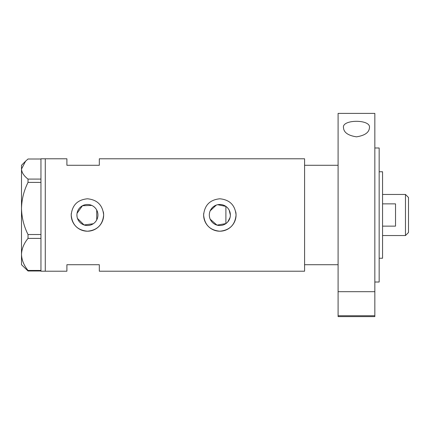 <?xml version="1.0" encoding="UTF-8"?>
<svg xmlns="http://www.w3.org/2000/svg" width="430" height="430" viewBox="0 0 430 430"><rect width="100%" height="100%" fill="white"/><g stroke="black" fill="none" stroke-linecap="round" stroke-linejoin="round"><path stroke-width="0.64" d="M217.671 204.712L225.895 206.4L225.895 223.6L216.978 225.121L210.2 219.198M209.722 217.854L209.426 216.44M97.642 217.537L97.255 218.762M227.755 221.928L230.061 217.494M230.362 215A10.519 10.519 0 0 0 219.843 204.481A10.519 10.519 0 0 0 209.324 215A10.519 10.519 0 0 0 219.843 225.519A10.519 10.519 0 0 0 230.362 215L229.174 210.146M76.916 215A10.519 10.519 0 0 0 87.435 225.519A10.519 10.519 0 0 0 97.949 215A10.519 10.519 0 0 0 87.435 204.481A10.519 10.519 0 0 0 76.916 215L77.061 216.752M77.497 218.44L84.054 224.96L93.267 223.75M71.299 213.404A16.211 16.211 0 0 0 71.219 215C72.175 224.852 77.577 230.26 87.43 231.211C97.282 230.265 102.684 224.863 103.646 215C102.684 205.142 97.282 199.74 87.441 198.789C77.577 199.74 72.17 205.148 71.219 215A16.211 16.211 0 0 0 87.435 231.211A16.211 16.211 0 0 0 103.334 211.823M203.707 213.404A16.211 16.211 0 0 0 203.626 215C204.583 224.852 209.99 230.26 219.837 231.211C229.69 230.265 235.092 224.863 236.054 215C235.097 205.142 229.695 199.74 219.848 198.789C209.99 199.74 204.583 205.148 203.626 215A16.211 16.211 0 0 0 219.843 231.211A16.211 16.211 0 0 0 235.742 211.823M40.958 179.084L40.958 182.406L28.02 182.406L28.02 179.084L40.958 179.084L40.958 158.794L45.279 158.794L45.279 271.206L45.279 158.794L66.897 158.794L66.897 165.281L99.325 165.281L99.325 158.794L304.585 158.794L304.585 264.719L338.093 264.719M40.958 270.991L28.02 270.991L28.02 270.438L40.958 270.438L40.958 271.206L66.897 271.206L66.897 264.719L99.325 264.719L99.325 271.206L304.585 271.206L304.585 165.281L338.093 165.281M91.751 205.411L82.458 205.733L77.061 213.258M97.255 211.237L97.642 212.463M210.2 210.802L216.295 205.099M40.958 234.522L40.958 238.397L28.02 238.397L28.02 234.522L40.958 234.522L40.958 182.406M40.958 270.438L40.958 238.397M28.02 270.438C23.919 265.428 21.742 260.085 21.5 254.42L21.5 264.719L28.02 270.991M28.02 234.522C23.919 226.368 21.742 217.682 21.5 208.464L21.5 254.42C21.715 248.83 23.886 243.493 28.02 238.397M28.02 179.084C23.892 175.902 21.72 172.559 21.5 169.049L21.5 208.464C21.715 199.375 23.886 190.689 28.02 182.406M40.958 159.009L28.02 159.009L25.574 161.202L21.5 169.049L21.5 165.281L25.574 161.202M96.728 210.082L96.728 219.918M379.163 171.763L382.56 171.763L382.56 258.236L379.163 258.236M405.474 194.462L408.5 197.488L408.5 232.512L405.474 235.538L405.474 194.462L382.56 194.462M382.56 226.132L395.53 226.132L395.53 203.868L382.56 203.868M343.495 127.678C341.673 119.223 371.176 119.164 369.435 127.678C369.16 132.467 364.85 135.52 356.502 136.837C348.123 135.547 343.785 132.494 343.495 127.678M374.842 147.984L379.163 147.984L379.163 282.015L374.842 282.015M374.842 215L374.842 291.685L338.093 291.685L338.093 113.396L374.842 113.396L374.842 215M374.842 315.744L374.842 316.604L338.093 316.604L338.093 315.744L374.842 315.744L374.842 291.685M338.093 315.744L338.093 291.685M405.474 235.538L382.56 235.538"/></g></svg>
